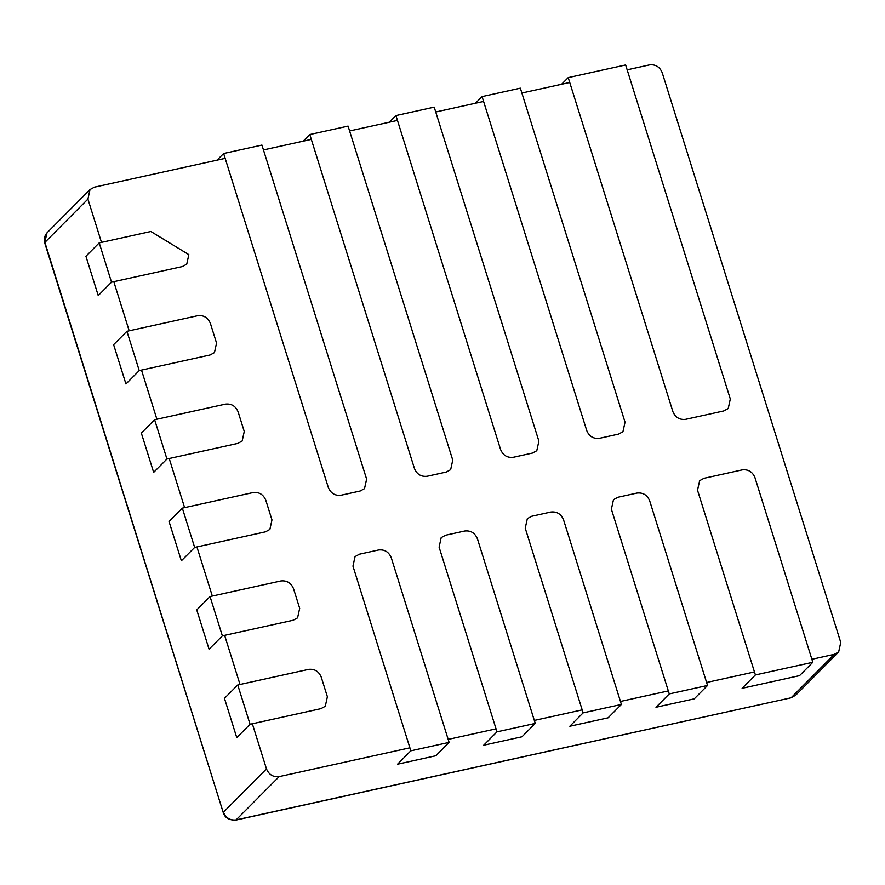 <?xml version="1.0" encoding="UTF-8"?>
<svg xmlns="http://www.w3.org/2000/svg" width="885" height="885" viewBox="0 0 885 885"><rect width="100%" height="100%" fill="white"/><g stroke="black" fill="none" stroke-linecap="round" stroke-linejoin="round"><path stroke-width="1.33" d="M627.166 69.826L649.535 64.893C655.497 64.251 659.712 66.817 662.179 72.614L840.75 642.422L838.659 651.968L834.256 654.358L811.888 659.281M754.462 671.936L706.606 682.479M668.319 690.908L620.462 701.451M582.186 709.881L534.33 720.423M496.042 728.853L448.186 739.395M409.899 747.825L279.14 776.632C273.166 777.273 268.952 774.707 266.485 768.91L252.347 723.775M240.023 684.481L224.635 635.353M212.323 596.059L196.924 546.941M184.611 507.636L169.212 458.519M156.899 419.224L141.511 370.096M129.188 330.802L113.8 281.673M101.487 242.379L87.925 199.103L90.016 189.567L94.407 187.166L225.177 158.371M263.464 149.93L311.321 139.387M349.597 130.958L397.453 120.415M435.741 111.986L483.597 101.443M521.885 93.013L569.73 82.471M111.521 282.182L98.235 295.546L85.922 256.252L99.209 242.877L111.521 282.182L182.354 266.573L186.746 264.184L188.848 254.648L150.893 231.494L99.209 242.877M216.548 343.059L210.398 323.412C207.931 317.626 203.716 315.049 197.742 315.702L126.92 331.3L139.233 370.594L210.066 354.996L214.458 352.606L216.548 343.059M139.233 370.594L125.947 383.968L113.634 344.663L126.92 331.3M244.26 431.482L238.109 411.835C235.642 406.049 231.427 403.471 225.454 404.124L154.632 419.722L166.944 459.016L237.766 443.418L242.169 441.018L244.26 431.482M166.944 459.016L153.658 472.38L141.346 433.086L154.632 419.722M271.972 519.904L265.81 500.257C263.343 494.461 259.128 491.894 253.165 492.536L182.343 508.134L194.656 547.439L265.478 531.841L269.87 529.44L271.972 519.904M194.656 547.439L181.37 560.802L169.046 521.508L182.343 508.134M299.683 608.327L293.521 588.669C291.054 582.883 286.84 580.306 280.877 580.958L210.044 596.556L222.367 635.85L293.189 620.252L297.581 617.863L299.683 608.327M222.367 635.85L209.07 649.225L196.758 609.931L210.044 596.556M327.384 696.738L321.233 677.091C318.766 671.306 314.551 668.728 308.577 669.381L237.755 684.979L250.068 724.273L320.901 708.675L325.293 706.285L327.384 696.738M250.068 724.273L236.782 737.647L224.469 698.342L237.755 684.979M410.839 750.823L397.553 764.197L435.84 755.757L449.126 742.393L410.839 750.823L352.96 566.123L355.062 556.588L359.454 554.198L378.592 549.983C384.566 549.331 388.78 551.908 391.247 557.694L449.126 742.393M496.983 731.851L483.697 745.225L521.984 736.785L535.27 723.421L496.983 731.851L439.104 547.151L441.195 537.615L445.597 535.226L464.736 531.011C470.709 530.358 474.924 532.936 477.391 538.722L535.27 723.421M583.126 712.879L569.829 726.253L608.117 717.812L621.403 704.449L583.126 712.879L525.236 528.179L527.338 518.643L531.73 516.254L550.879 512.028C556.842 511.386 561.057 513.964 563.524 519.749L621.403 704.449M669.259 693.906L655.973 707.27L694.26 698.84L707.546 685.477L669.259 693.906L611.38 509.207L613.482 499.671L617.874 497.281L637.012 493.056C642.986 492.414 647.2 494.98 649.667 500.777L707.546 685.477M755.403 674.934L742.117 688.298L799.542 675.653L812.828 662.29L755.403 674.934L697.524 490.235L699.615 480.699L704.017 478.298L742.294 469.869C748.267 469.227 752.482 471.793 754.949 477.59L812.828 662.29M561.599 84.263L568.214 77.614L625.64 64.959L730.313 398.991L728.222 408.527L723.819 410.928L685.543 419.357C679.569 419.999 675.355 417.432 672.888 411.636L568.214 77.614M475.466 103.235L482.071 96.587L520.358 88.157L625.031 422.178L622.94 431.725L618.538 434.115L599.399 438.329C593.437 438.971 589.211 436.405 586.755 430.619L482.071 96.587M389.323 122.207L395.938 115.559L434.214 107.129L538.899 441.15L536.797 450.697L532.405 453.087L513.256 457.302C507.293 457.954 503.078 455.377 500.611 449.591L395.938 115.559M303.179 141.18L309.794 134.531L348.082 126.101L452.755 460.123L450.664 469.669L446.261 472.059L427.123 476.274C421.149 476.926 416.935 474.349 414.468 468.563L309.794 134.531M217.046 160.163L223.651 153.503L261.938 145.074L366.622 479.106L364.52 488.642L360.129 491.031L340.979 495.246C335.017 495.899 330.802 493.321 328.335 487.535L223.651 153.503M838.659 651.968L795.626 695.245L791.234 697.645L834.256 654.358M795.626 695.245L790.902 697.834L236.107 819.919L279.14 776.632M87.925 199.103L44.892 242.39L223.263 812.618C224.879 817.795 229.049 820.284 235.786 820.107L236.107 819.919C230.144 820.561 225.929 817.994 223.462 812.198L266.485 768.91M223.263 812.618L44.692 242.8L46.993 232.843L90.016 189.567M235.786 820.107L790.902 697.834M44.692 242.8C44.626 242.767 42.69 238.187 46.993 232.843"/></g></svg>
